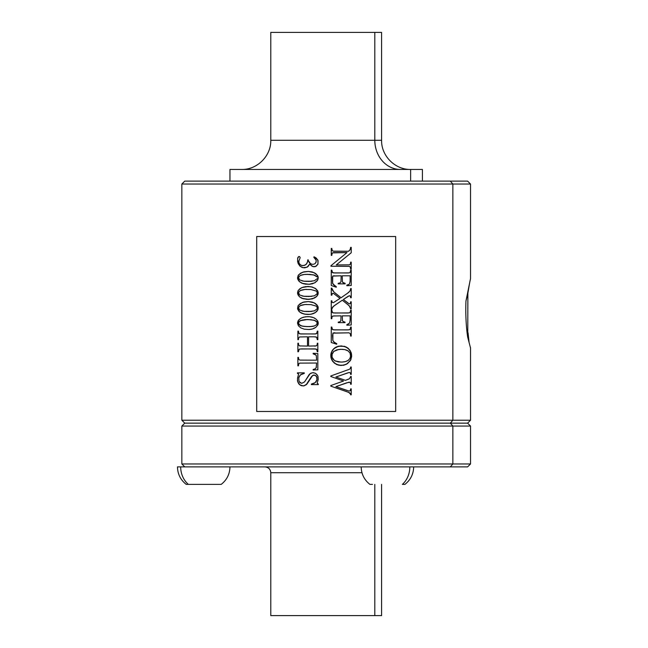 <?xml version="1.0" encoding="UTF-8"?>
<svg xmlns="http://www.w3.org/2000/svg" width="648" height="648" viewBox="0 0 648 648"><rect width="100%" height="100%" fill="white"/><g stroke="black" fill="none" stroke-linecap="round" stroke-linejoin="round"><path stroke-width="0.97" d="M298.655 322.105L300.648 320.525L305.038 319.602L310.975 319.699L315.179 320.598L317.131 322.356L316.791 324.575L314.393 325.944L310.019 326.624L303.92 326.406L300.372 325.555L298.517 323.514L299.246 321.335L302.349 320.015L307.371 319.513L300.235 320.703L298.809 321.829L298.485 323.352L299.489 325.004L301.231 325.879L306.123 326.592L311.826 326.471L308.699 326.649M298.064 325.061L297.562 322.429L298.744 319.901L301.474 317.925L305.443 316.775L309.704 316.718L313.624 317.658L316.451 319.432L318.095 322.016L317.876 324.891L315.908 327.256L312.498 328.965L309.023 329.516L304.26 329.176L300.81 327.888L298.623 325.985L297.537 323.279L298.623 325.985L300.81 327.888L304.26 329.176L309.023 329.516L304.26 329.176L300.81 327.888L298.623 325.985L297.537 323.279M317.05 322.169L314.41 320.306L307.881 319.521L313.988 320.185L316.702 321.659M309.955 329.443L309.023 329.516L309.955 329.443M311.688 329.168L310.838 329.33L311.688 329.168M313.259 328.714L312.498 328.965L313.259 328.714M314.669 328.074L313.98 328.415L314.669 328.074M315.309 327.686L315.908 327.256M317.876 324.891L317.666 325.312L317.876 324.891M318.038 324.47L318.152 324.032M317.901 321.473L317.471 320.663M314.985 318.338L314.555 318.095L314.985 318.338M314.102 317.868L313.624 317.658M312.595 317.285L312.053 317.131L312.595 317.285M311.494 317.002L310.919 316.888L311.494 317.002M310.319 316.791L309.704 316.718L310.319 316.791M309.072 316.67L308.416 316.637L309.072 316.67M307.743 316.629L303.353 317.204L300.259 318.622L298.064 320.857L297.529 322.988L298.064 320.857L300.259 318.622L303.353 317.204L307.743 316.629M299.036 324.51L302.089 326.106L307.8 326.641M317.156 323.911L317.131 322.356M314.393 325.944L313.924 326.082L314.393 325.944M313.924 326.082L313.438 326.195L313.924 326.082M313.438 326.195L312.919 326.309L313.438 326.195M312.919 326.309L312.385 326.398L312.919 326.309M312.385 326.398L311.826 326.471L312.385 326.398M256.705 411.48L256.705 236.52L395.669 236.52L395.669 411.48L256.705 411.48L395.669 411.48L395.669 236.52L256.705 236.52L256.705 411.48M318.29 384.062L317.147 383.122L318.225 379.485L318.046 376.618L317.034 374.657L315.406 373.264L312.798 372.673L310.173 373.613L304.463 381.972L301.838 383.308L300.162 382.79L299.052 381.534L298.752 377.808L300.445 374.884L304.268 373.402L304.268 372.859L297.424 372.859L298.558 374.228L297.489 378.481L297.683 381.696L298.752 383.81L300.478 385.293L303.442 385.908L306.083 384.863L311.388 376.772L313.016 375.241L315.39 375.37L316.969 377.403L316.945 379.874L315.965 381.866L314.312 383.243L311.388 384.062L311.388 384.604L318.29 384.604L318.29 384.062L318.29 384.604L311.388 384.604L311.388 384.062L315.22 382.652L316.945 379.874L316.661 376.658L315.39 375.37L313.875 375.014L311.664 376.415L306.455 384.548L304.139 385.795L301.668 385.771L299.068 384.175L297.683 381.696L297.489 378.481L298.558 374.228L297.424 372.859L304.268 372.859L304.268 373.402L300.445 374.884L298.752 377.808L299.052 381.534L300.162 382.79L301.838 383.308L304.463 381.972L310.173 373.613L312.798 372.673L315.406 373.264L317.034 374.657L318.046 376.618L318.225 379.485L317.147 383.122L318.29 384.604L311.388 384.604L318.29 384.604L318.29 384.062M317.836 353.524L313.154 353.29L313.154 353.849L314.969 354.294L316.321 355.655L316.589 360.191L299.959 360.11L298.801 359.486L298.428 357.364L297.877 357.364L297.877 365.828L298.428 365.828L298.817 363.658L299.846 363.115L316.589 363.018L316.184 367.821L314.92 369.036L313.154 369.473L313.154 370.032L317.836 369.814L317.836 353.524L317.836 369.814L313.154 370.032L313.154 369.473L314.92 369.036L316.184 367.821L316.589 363.018L299.846 363.115L298.817 363.658L298.428 365.828L297.877 365.828L297.877 357.364L298.428 357.364L298.801 359.486L299.959 360.11L316.589 360.191L316.321 355.655L314.969 354.294L313.154 353.849L313.154 353.29L317.836 353.524L317.836 369.814L313.154 370.032L313.154 369.473L313.154 370.032L317.836 369.814L317.836 353.524L313.154 353.29L313.154 353.849L313.154 353.29M314.288 336.806L316.653 337.227L317.293 339.674L317.836 339.674L317.836 331.128L317.293 331.128L316.645 333.566L314.588 333.979L299.951 333.89L298.777 333.234L298.428 331.128L297.877 331.128L297.877 339.674L298.428 339.674L298.598 338.005L299.522 336.96L307.492 336.806L307.492 346.081L299.546 345.894L298.606 344.987L298.428 343.221L297.877 343.221L297.877 351.759L298.428 351.759L299.198 349.207L301.409 348.899L316.005 349.013L317.018 349.839L317.293 351.759L317.836 351.759L317.836 343.221L317.293 343.221L317.164 344.752L316.305 345.886L308.578 346.081L308.578 336.806L314.288 336.806L308.578 336.806L308.578 346.081L316.305 345.886L317.164 344.752L317.293 343.221L317.836 343.221L317.836 351.759L317.293 351.759L316.653 349.312L314.288 348.899L299.643 349.021L298.712 349.831L298.428 351.759L297.877 351.759L297.877 343.221L298.428 343.221L298.606 344.987L299.546 345.894L307.492 346.081L307.492 336.806L299.522 336.96L298.598 338.005L298.428 339.674L297.877 339.674L297.877 331.128L298.428 331.128L299.012 333.509L301.069 333.979L315.754 333.914L316.832 333.356L317.293 331.128L317.836 331.128L317.836 339.674L317.293 339.674L316.653 337.227L314.288 336.806L316.005 336.92M318.225 323.587L318.16 322.291M297.699 309.088L298.064 305.783L300.259 303.556L304.025 301.96L308.416 301.571L304.025 301.96L300.259 303.556L298.064 305.783L297.57 308.497L298.858 311.218L301.676 313.259L306.059 314.377L310.838 314.264L315.309 312.62L317.876 309.825L318.006 306.674L315.77 303.791L312.595 302.219L308.416 301.571L312.053 302.065L314.985 303.272L317.042 304.989L318.209 307.5L317.876 309.825L316.354 311.818L313.259 313.648L309.955 314.377L304.26 314.102L299.716 312.069L297.626 308.788L298.372 305.297L302.705 302.349L308.416 301.571L314.102 302.802L317.471 305.589M308.416 286.497L302.081 287.518L299.684 288.895L298.064 290.717L297.529 292.847L298.064 294.921L299.4 296.727L301.676 298.185L306.707 299.352L312.498 298.825L316.751 296.363L318.249 292.993L317.471 290.523L315.39 288.449L312.053 286.991L308.416 286.497L312.595 287.145L316.127 289L318.095 291.875L317.876 294.759L315.908 297.116L312.498 298.825L308.051 299.392L303.159 298.752L299.4 296.727L297.57 293.431L298.372 290.231L301.474 287.785L305.443 286.635L310.919 286.748L314.985 288.198L317.633 290.79M297.529 277.773L298.372 275.157L300.899 273.027L304.025 271.82L308.416 271.431L304.025 271.82L300.259 273.416L298.064 275.643L297.57 278.356L298.858 281.078L301.676 283.119L305.435 284.164L309.955 284.237L314.669 282.868L317.666 280.106L318.095 276.809L316.127 273.926L312.595 272.079L308.416 271.431L312.053 271.925L315.39 273.383L317.471 275.449L318.241 277.644L317.666 280.106L315.309 282.479L312.498 283.759L309.023 284.302L303.159 283.686L299.4 281.653L297.537 278.065L298.744 274.695L302.705 272.209L308.416 271.431L314.102 272.662L317.471 275.449M317.714 259.783L314.037 256.794L313.802 257.28L315.365 258.625L316.224 260.642L316.013 262.383L314.912 263.793L312.863 264.4L310.538 263.76L307.784 259.84L307.476 262.116L306.237 264.295L304.325 265.397L302.106 265.607L300.21 264.749L298.995 263.064L298.914 260.982L300.178 257.661L299.651 256.649L298.655 256.6L297.57 258.86L298.145 263.55L300 266.182L302.997 267.681L307.087 267.227L309.695 264.109L312.879 266.595L315.973 266.369L317.998 263.93L317.852 260.091L315.827 257.758L314.037 256.794L313.802 257.28L314.037 256.794L316.41 258.204L318.071 260.739L317.86 264.311L315.973 266.369L312.879 266.595L309.695 264.109L307.087 267.227L302.997 267.681L300 266.182L298.145 263.55L297.57 258.86L298.655 256.6L299.651 256.649L300.178 257.661L298.914 260.982L298.995 263.064L299.967 264.538L301.806 265.55L304.098 265.461L306.148 264.384L307.476 262.116L307.784 259.84L310.538 263.76L312.863 264.4L314.912 263.793L316.013 262.383L316.151 260.204L313.802 257.28L315.365 258.625L316.224 260.642M351.216 388.873L350.673 388.873L350.26 390.679L349.094 391.052L335.891 386.637L349.013 382.174L350.244 382.458L350.673 384.264L351.216 384.264L351.216 376.496L350.673 376.496L349.499 378.74L345.416 380.336L335.891 377.023L349.199 372.479L350.171 372.713L350.673 374.406L351.216 374.406L351.216 367.019L350.673 367.019L350.398 368.396L349.483 369.239L330.804 375.97L330.804 376.496L343.562 381.016L330.804 385.56L330.804 386.151L348.705 392.348L351.216 394.834L351.216 388.873L351.216 394.834L350.673 394.834L350.26 393.377L349.086 392.51L330.804 386.151L330.804 385.56L343.562 381.016L330.804 376.496L330.804 375.97L349.483 369.239L350.398 368.396L350.673 367.019L351.216 367.019L351.216 374.406L350.673 374.406L350.171 372.713L349.199 372.479L335.891 377.023L345.416 380.336L349.499 378.74L350.673 376.496L351.216 376.496L351.216 384.264L350.673 384.264L350.244 382.458L349.013 382.174L335.891 386.637L349.094 391.052L350.26 390.679L350.673 388.873L351.216 388.873L351.216 394.834L350.673 394.834L351.216 394.834L351.216 388.873L350.673 388.873L351.216 388.873M343.059 365.342L347.482 363.633L350.933 359.502L351.645 355.104L350.001 350.325L346.38 347.077L341.31 345.919L336.353 346.923L332.675 349.896L330.917 354.051L331.549 359.421L334.417 363.131L338.766 365.197L343.869 365.205L347.482 363.633L350.609 360.166L351.637 356.643L350.228 360.806L346.121 364.435L341.35 365.456L336.45 364.427L332.724 361.39L330.926 357.226L331.274 352.561L333.728 348.721L338.677 346.17L344.833 346.437L347.798 347.984L350.001 350.325L351.257 352.925L351.637 356.643L351.435 353.63M336.676 344.209L331.258 342.5L331.258 327.046L331.8 327.046L331.258 327.046L331.258 342.5L336.676 344.209L336.774 343.724L334.247 342.346L332.861 340.5L332.902 333.153L349.013 332.829L350.244 333.615L350.673 336.085L351.216 336.085L351.216 327.046L350.673 327.046L350.025 329.508L347.684 329.921L333.202 329.808L332.205 329.216L331.8 327.046L331.258 327.046L331.258 342.5L336.676 344.209L336.417 343.57L336.676 344.209L331.258 342.5L331.258 327.046L331.8 327.046L332.473 329.492L334.805 329.921L349.199 329.816L350.252 329.257L350.673 327.046L351.216 327.046L351.216 336.085L350.673 336.085L350.244 333.615L349.013 332.829L333.007 333.056L332.521 335.445L332.861 340.5L334.06 342.193L336.417 343.57L333.59 341.715M350.123 320.25L349.539 323.109L346.826 324.697L346.826 325.207L351.216 325.021L351.216 310.165L350.673 310.165L350.025 312.611L347.976 313.024L333.323 312.935L332.262 312.417L331.8 310.165L331.258 310.165L331.258 318.735L331.8 318.735L332.027 316.921L332.894 316.005L341.059 315.851L340.84 320.89L339.852 321.845L338.264 322.088L338.264 322.631L345.019 322.631L345.019 322.088L343.262 321.627L342.476 320.744L342.282 315.851L350.123 315.851L350.123 320.25L350.123 315.851L342.282 315.851L342.476 320.744L343.262 321.627L345.019 322.088L345.019 322.631L338.264 322.631L338.264 322.088L339.852 321.845L340.84 320.89L341.059 315.851L332.894 316.005L332.027 316.921L331.8 318.735L331.258 318.735L331.258 310.165L331.8 310.165L332.521 312.668L334.789 313.024L349.45 312.903L350.447 311.971L350.673 310.165L351.216 310.165L351.216 325.021L346.826 325.207L346.826 324.697L349.539 323.109L350.123 320.25M331.962 308.343L333.761 306.05L342.314 300.218L335.923 304.503L342.314 300.218L349.223 305.759L350.673 308.869L351.216 308.869L351.216 301.798L350.673 301.798L350.268 303.612L349.126 303.863L343.367 299.481L349.296 295.747L350.22 296.071L350.673 297.764L351.216 297.764L351.216 288.538L350.673 288.538L350.163 290.652L348.762 292.353L341.075 297.764L333.769 291.867L331.8 288.141L331.258 288.141L331.258 295.213L331.8 295.213L332.359 293.495L333.477 293.406L340.03 298.412L333.412 302.673L332.278 302.454L331.8 300.761L331.258 300.761L331.258 309.331L331.8 309.331L332.578 307.144L335.923 304.503L332.732 306.966L331.8 309.331L331.258 309.331L331.258 300.761L331.8 300.761L332.278 302.454L333.412 302.673L340.03 298.412L333.477 293.406L332.359 293.495L331.8 295.213L331.258 295.213L331.258 288.141L331.8 288.141L332.456 290.15L334.166 292.24L332.667 290.498M350.123 281.281L349.434 284.108L346.842 285.152L346.842 285.728L351.216 285.501L351.216 270.127L350.673 270.127L350.082 272.597L348.106 272.978L333.072 272.873L332.019 271.917L331.8 270.127L331.258 270.127L331.258 285.501L336.263 287.226L332.586 283.298L332.351 277.142L332.861 275.975L341.164 275.805L340.978 281.775L340.062 282.917L338.191 283.322L338.191 283.873L345.133 283.873L345.133 283.322L343.254 282.868L342.419 281.831L342.233 275.805L350.123 275.805L350.123 281.281L350.123 275.805L342.233 275.805L342.419 281.831L343.254 282.868L345.133 283.322L345.133 283.873L338.191 283.873L338.191 283.322L340.062 282.917L340.978 281.775L341.164 275.805L332.716 276.08L332.635 283.451L333.914 285.136L336.263 286.635L336.263 287.226L331.258 285.501L331.258 270.127L331.8 270.127L332.505 272.63L334.498 272.978L349.272 272.881L350.293 272.354L350.673 270.127L351.216 270.127L351.216 285.501L346.842 285.728L346.842 285.152L349.434 284.108L350.123 281.564M334.093 251.262L348.592 251.27L350.187 249.529L350.673 247.342L351.216 247.342L351.216 252.761L351.216 247.342L350.673 247.342L350.187 249.529L348.592 251.27L333.137 251.157L332.181 250.565L331.8 248.443L331.258 248.443L331.258 255.393L331.8 255.393L332.197 253.214L333.226 252.663L347.004 252.566L330.934 265.721L330.934 266.255L349.337 266.369L350.293 266.96L350.673 269.082L351.216 269.082L351.216 262.132L350.673 262.132L350.447 264.011L349.466 264.813L336.247 264.959L351.216 252.761L351.216 247.342L350.673 247.342L351.216 247.342L351.216 252.761L336.247 264.959L349.466 264.813L350.447 264.011L350.673 262.132L351.216 262.132L351.216 269.082L350.673 269.082L350.179 266.822L348.908 266.304L330.934 266.255L330.934 265.721L347.004 252.566L332.529 252.89M241.623 169.452C257.207 169.857 271.188 155.876 270.783 140.292L381.591 140.292L374.811 140.292L374.811 32.4L374.811 140.292L270.783 140.292L270.783 32.4L374.811 32.4L277.563 32.4M374.811 32.4L381.591 32.4L381.591 140.292C381.186 155.876 395.167 169.857 410.751 169.452M374.811 140.292A29.16 25.588 -90 0 0 400.399 169.452A29.16 25.588 90 0 1 374.811 140.292M229.959 181.116L229.959 169.452L410.638 169.452L241.736 169.452M410.638 169.452L410.638 181.116L410.638 169.452L422.415 169.452L422.415 181.116M469.055 342.047L468.059 332.813L467.751 337.365L467.88 293.171L465.944 301.118C465.507 314.005 466.066 325.936 467.629 336.895C466.066 325.944 465.507 314.021 465.944 301.118L470.254 279.896M470.497 347.879L467.629 336.895M470.529 347.701L470.529 420.228L467.613 423.144L470.529 426.06L470.529 463.968L467.613 466.884L413.084 466.884L450.303 466.884L452.863 463.968L181.845 463.968L181.845 426.06L452.863 426.06L452.863 463.968L470.529 463.968L452.863 463.968L452.863 426.06L181.845 426.06L184.761 423.144L450.303 423.144L452.863 426.06L470.529 426.06L452.863 426.06L450.303 423.144L184.761 423.144L181.845 420.228L452.863 420.228L450.303 423.144L467.613 423.144L450.303 423.144L452.863 420.228L181.845 420.228L181.845 184.032L452.863 184.032L452.863 420.228L470.529 420.228L452.863 420.228L452.863 184.032L181.845 184.032L184.761 181.116L450.303 181.116L452.863 184.032L450.303 181.116L467.613 181.116L470.529 184.032L452.863 184.032L470.529 184.032L470.529 278.705L469.776 282.147M469.63 282.852L467.88 293.171M277.563 615.6L374.811 615.6L374.811 484.38L374.811 615.6L270.783 615.6L270.783 472.716L361.973 472.716L270.783 472.716C270.435 469.176 268.491 467.232 264.951 466.884M381.591 484.38L381.591 615.6L374.811 615.6M372.479 484.38L369.927 484.38C364.265 479.925 361.349 474.093 361.179 466.884M229.959 466.884C229.789 474.093 226.873 479.925 221.211 484.38L188.357 484.38A21.87 19.189 -90 0 1 180.687 466.884A21.87 19.189 90 0 0 188.357 484.38L186.219 484.38C180.557 479.925 177.641 474.093 177.471 466.884L379.372 466.884L180.687 466.884L184.761 466.884L181.845 463.968L452.863 463.968L450.303 466.884M409.836 466.884L379.372 466.884L409.836 466.884A21.87 18.679 90 0 1 402.368 484.38L404.919 484.38L402.368 484.38A21.87 18.679 -90 0 0 409.836 466.884L413.084 466.884L409.836 466.884M317.901 376.188L317.731 375.783L317.901 376.188M313.462 372.689L315.754 373.475L317.731 375.783M313.041 372.673L310.983 373.127L309.234 374.455L304.941 381.34M299.052 381.534L301.579 383.3M299.141 376.682L298.752 377.808M304.268 373.402L304.268 372.859L304.268 373.402L301.279 374.309L299.579 375.913M304.268 372.859L297.424 372.859L304.268 372.859M297.424 372.859L297.424 373.402L297.424 372.859M297.424 373.402L298.453 373.864M298.517 374.625L297.602 377.792M297.44 380.19L297.57 381.218M297.683 381.696L299.749 384.807L303.207 385.925M312.701 375.419L306.982 384.005L303.912 385.844M314.053 375.014L315.989 375.824L317.034 377.671M317.002 379.615L315.22 382.652L311.388 384.062L311.388 384.604L311.388 384.062M297.877 357.364L297.877 365.828L297.877 357.364L298.428 357.364L297.877 357.364M297.877 365.828L298.428 365.828L297.877 365.828M299.149 363.334L300.356 363.05M316.443 367.141L315.398 368.736M315.244 368.842L313.154 369.473M313.154 353.849L315.86 354.966M316.07 355.226L316.378 355.801M299.149 345.708L300.186 346.016M298.428 343.221L297.877 343.221L298.428 343.221M297.877 343.221L297.877 351.759L297.877 343.221M297.877 351.759L298.428 351.759L297.877 351.759M314.288 348.899L316.005 349.013M316.135 349.037L316.791 349.458M317.293 351.759L317.836 351.759L317.293 351.759M317.836 351.759L317.836 343.221L317.836 351.759M317.836 343.221L317.293 343.221L317.836 343.221M317.115 344.882L316.07 345.951M315.924 345.983L314.288 346.081M316.135 336.952L316.791 337.365M316.848 337.446L317.075 337.867M317.293 339.674L317.836 339.674L317.293 339.674M317.836 339.674L317.836 331.128L317.836 339.674M317.836 331.128L317.293 331.128L317.836 331.128M317.115 332.789L316.07 333.858M315.924 333.882L314.288 333.979M299.149 333.623L300.186 333.923M298.428 331.128L297.877 331.128L298.428 331.128M297.877 331.128L297.877 339.674L297.877 331.128M297.877 339.674L298.428 339.674L297.877 339.674M317.196 307.468L317.099 308.983L317.196 307.468L316.119 306.067L310.975 304.633L305.038 304.536L300.235 305.637L298.477 307.638L299.684 310.084L303.92 311.34L311.826 311.404L307.8 311.575M318.152 308.966L317.099 311.048L314.669 313.008L311.688 314.102L308.051 314.466L304.26 314.102L301.231 313.041L299.117 311.51L297.805 309.388M317.901 306.399L318.095 306.95M306.123 311.518L306.941 311.55L306.123 311.518M304.609 311.413L305.346 311.469L304.609 311.413M303.264 311.251L303.92 311.34L303.264 311.251M302.089 311.032L302.656 311.145L302.089 311.032M298.914 309.266L298.542 307.33M300.648 305.459L301.182 305.265L300.648 305.459M301.749 305.095L302.349 304.941L301.749 305.095M302.972 304.811L303.629 304.698L302.972 304.811M304.317 304.609L305.038 304.536L304.317 304.609M305.783 304.487L306.561 304.455L305.783 304.487M317.156 308.837L314.393 310.878L308.699 311.583M317.196 292.402L317.099 293.917L317.196 292.402L316.119 290.993L310.975 289.559L305.038 289.462L300.235 290.563L298.477 292.564L299.684 295.018L303.92 296.266L311.826 296.339L307.8 296.501M318.152 293.892L317.099 295.974L314.669 297.934L309.023 299.376L302.146 298.396L299.4 296.727L298.064 294.921M307.743 286.489L303.353 287.064L300.259 288.481L298.064 290.717L297.529 292.847M297.537 293.139L297.699 294.022M306.123 296.452L306.941 296.484L306.123 296.452M304.609 296.339L305.346 296.403L304.609 296.339M303.264 296.176L303.92 296.266L303.264 296.176M302.089 295.966L302.656 296.079L302.089 295.966M298.801 294.03L298.542 292.256M300.648 290.385L301.182 290.199L300.648 290.385M301.749 290.021L302.349 289.875L301.749 290.021M302.972 289.737L303.629 289.624L302.972 289.737M304.317 289.535L305.038 289.462L304.317 289.535M305.783 289.413L306.561 289.381L305.783 289.413M317.156 293.771L314.393 295.804L308.699 296.509M306.561 274.315L313.988 274.979L317.05 276.963L314.807 275.238L309.938 274.396L304.317 274.469L300.235 275.497L298.477 277.498L299.684 279.944L303.92 281.2L311.826 281.264L307.8 281.435M318.152 278.826L317.099 280.908L314.669 282.868L309.023 284.302L302.146 283.322L299.4 281.653L297.926 279.547M317.633 275.724L318.006 276.534M297.537 278.065L297.699 278.948M306.123 281.378L306.941 281.41L306.123 281.378M304.609 281.273L305.346 281.329L304.609 281.273M303.264 281.111L303.92 281.2L303.264 281.111M302.089 280.892L302.656 281.005L302.089 280.892M298.566 278.47L298.542 277.19M300.648 275.319L301.182 275.125L300.648 275.319M301.749 274.954L302.349 274.801L301.749 274.954M302.972 274.671L303.629 274.558L302.972 274.671M304.317 274.469L305.038 274.396L304.317 274.469M305.783 274.347L305.038 274.396L305.783 274.347M317.156 278.697L314.393 280.738L308.699 281.443M316.159 261.897L314.912 263.793L312.863 264.4M309.509 262.813L311.332 264.141M308.812 261.703L309.355 262.61M308.513 260.998L308.699 261.468M308.229 259.84L307.784 259.84L308.229 259.84M307.711 261.217L306.804 263.55L305.305 264.975M305.151 265.056L302.721 265.648M298.995 263.064L300.453 264.943L302.405 265.639M298.987 256.486L297.934 257.369L297.57 258.86M297.554 260.747L297.626 261.509M297.748 262.229L300 266.182L302.073 267.413L304.487 267.827M314.199 266.846L311.988 266.158L309.695 264.109L307.897 266.692L304.844 267.818M317.86 264.311L315.236 266.684M349.499 378.74L348.997 379.015M348.859 379.088L345.416 380.336L335.891 377.023L345.416 380.336M335.891 377.023L347.093 373.094L335.891 377.023M347.093 373.094L349.199 372.479M350.673 374.406L351.216 374.406L350.673 374.406M351.216 374.406L351.216 367.019L351.216 374.406M351.216 367.019L350.673 367.019L351.216 367.019M347.377 370.032L349.223 369.344M330.804 375.97L330.804 376.496L330.804 375.97M330.804 385.56L330.804 386.151L330.804 385.56M330.804 386.151L346.891 391.716L330.804 386.151M349.628 392.818L346.891 391.716M349.094 391.052L335.891 386.637L346.891 390.436M335.891 386.637L346.737 382.806L335.891 386.637M346.737 382.806L349.904 382.239M350.673 384.264L351.216 384.264L350.673 384.264M351.216 384.264L351.216 376.496L351.216 384.264M351.216 376.496L350.673 376.496L351.216 376.496M340.953 362.086L335.016 360.92L332.918 359.065L331.938 356.7L332.918 359.065L335.016 360.92L338.353 361.924L341.958 362.07L345.425 361.584L348.065 360.458L349.871 358.579L350.576 356.157L350.098 353.184L348.089 350.916L344.817 349.604L340.411 349.304L336.312 350.033L333.469 351.702L332.027 354.124L332.043 357.21L332.165 353.67L333.85 351.378L337.049 349.807L341.366 349.288M330.926 357.226L331.071 357.98L330.926 357.226M340.459 365.432L337.195 364.743L334.417 363.131L332.27 360.758L331.071 357.98M351.257 352.925L348.446 348.535L344.007 346.21M331.063 353.29L332.238 350.519L334.967 347.709L337.867 346.364L341.31 345.919M330.917 354.051L330.828 354.829L330.917 354.051M330.828 354.829L330.828 356.449M343.181 349.369L342.298 349.304L343.181 349.369M344.817 349.604L344.023 349.466L344.817 349.604M346.267 350.009L345.562 349.79L346.267 350.009M347.531 350.576L346.923 350.276L347.531 350.576M348.608 351.305L348.089 350.916L348.608 351.305M349.88 352.763L350.098 353.184L349.88 352.763M350.276 353.622L350.414 354.083L350.276 353.622M350.519 354.569L350.519 356.692M350.276 357.688L350.414 357.202L350.276 357.688M349.871 358.579L350.098 358.142L349.871 358.579M348.592 360.069L348.065 360.458L348.592 360.069M347.482 360.798L346.85 361.098L347.482 360.798M346.162 361.365L345.425 361.584L346.162 361.365M344.639 361.762L343.796 361.908L344.639 361.762M342.897 362.005L341.958 362.07L342.897 362.005M350.673 336.085L351.216 336.085L350.673 336.085M351.216 336.085L351.216 327.046L351.216 336.085M351.216 327.046L350.673 327.046L351.216 327.046M348.956 329.848L349.774 329.654M334.805 329.921L332.861 329.719M333.453 341.553L332.797 340.297M333.064 333.015L334.805 332.74M332.448 316.264L334.789 315.851M339.584 321.935L340.079 321.724M338.264 322.088L338.264 322.631L338.264 322.088M338.264 322.631L345.019 322.631L338.264 322.631M345.019 322.631L345.019 322.088L345.019 322.631M345.019 322.088L343.1 321.529M342.549 320.906L342.33 320.177M346.826 324.697L346.826 325.207L346.826 324.697L348.883 323.806M346.826 325.207L351.216 325.021L346.826 325.207M351.216 325.021L351.216 310.165L351.216 325.021M351.216 310.165L350.673 310.165L351.216 310.165M334.789 313.024L332.635 312.741M331.8 310.165L331.258 310.165L331.8 310.165M331.258 310.165L331.258 318.735L331.258 310.165M331.258 318.735L331.8 318.735L331.258 318.735M335.129 293.05L341.075 297.764L335.129 293.05L341.075 297.764L348.762 292.353L350.163 290.652L350.673 288.538L351.216 288.538L351.216 297.764L350.673 297.764L350.22 296.071L349.296 295.747L343.367 299.481L349.126 303.863L350.268 303.612L350.673 301.798L351.216 301.798L351.216 308.869L350.673 308.869L349.223 305.759L342.314 300.218L335.923 304.503M331.8 288.141L331.258 288.141L331.8 288.141M331.258 288.141L331.258 295.213L331.258 288.141M331.258 295.213L331.8 295.213L331.258 295.213M332.221 293.625L332.999 293.301M333.85 293.625L334.352 293.99M331.8 300.761L331.258 300.761L331.8 300.761M331.258 300.761L331.258 309.331L331.258 300.761M331.258 309.331L331.8 309.331L331.258 309.331M349.912 306.601L347.377 304.179M350.673 308.869L351.216 308.869L350.673 308.869M351.216 308.869L351.216 301.798L351.216 308.869M351.216 301.798L350.673 301.798L351.216 301.798M349.248 303.896L343.367 299.481L347.855 303.029M343.367 299.481L347.944 296.42L343.367 299.481M347.944 296.42L349.539 295.715M350.673 297.764L351.216 297.764L350.673 297.764M351.216 297.764L351.216 288.538L351.216 297.764M351.216 288.538L350.673 288.538L351.216 288.538M350.033 290.879L350.374 290.158M346.826 293.836L349.896 291.114M336.263 286.635L336.263 287.226L331.258 285.501L331.258 270.127L331.8 270.127L331.258 270.127L331.258 285.501L336.263 287.226L336.263 286.635L333.031 284.197M332.934 284.043L332.691 283.597M332.975 275.926L334.587 275.805M338.191 283.322L338.191 283.873L338.191 283.322M338.191 283.873L345.133 283.873L338.191 283.873M345.133 283.873L345.133 283.322L345.133 283.873M345.133 283.322L342.654 282.342M342.565 282.196L342.322 281.378M346.842 285.152L346.842 285.728L346.842 285.152L348.729 284.61M346.842 285.728L351.216 285.501L346.842 285.728M351.216 285.501L351.216 270.127L351.216 285.501M351.216 270.127L350.673 270.127L351.216 270.127M349.272 272.881L350.195 272.484M334.773 272.978L332.303 272.427M331.954 253.676L331.8 255.393L331.258 255.393L331.258 248.443L331.8 248.443L331.258 248.443L331.258 255.393L331.8 255.393L331.258 255.393L331.258 248.443L331.8 248.443L332.294 250.703L333.817 251.246L332.294 250.703M332.659 252.825L334.716 252.566M347.004 252.566L330.934 265.721L347.004 252.566M330.934 265.721L330.934 266.255L330.934 265.721M350.673 269.082L351.216 269.082L350.673 269.082M351.216 269.082L351.216 262.132L351.216 269.082M351.216 262.132L350.673 262.132L351.216 262.132M349.005 264.894L349.815 264.692M348.592 251.27L349.677 250.266M307.371 274.306L313.527 274.865L316.84 276.615M339.171 362.013L334.506 360.604L332.043 357.21M331.938 356.7L331.865 356.165M331.93 354.602L333.85 351.378L338.637 349.475M450.303 181.116L202.071 181.116M198.045 181.116L215.46 181.116M390.841 181.116L381.664 181.116M188.357 484.38L219.073 484.38M404.919 484.38C410.581 479.925 413.497 474.093 413.667 466.884"/></g></svg>
